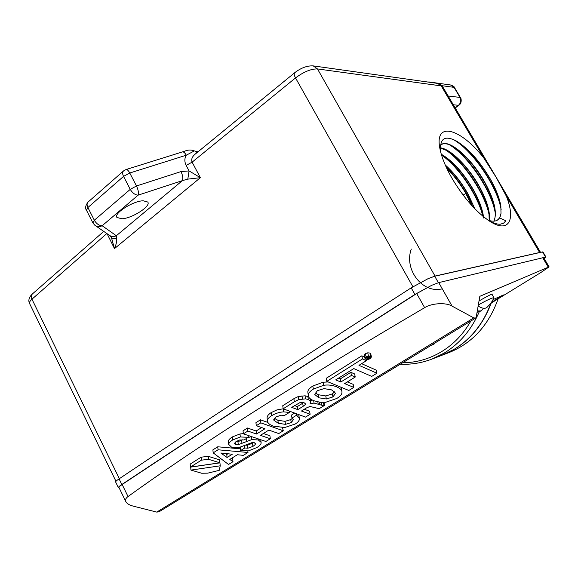 <?xml version="1.0" encoding="UTF-8"?>
<svg xmlns="http://www.w3.org/2000/svg" width="578" height="578" viewBox="0 0 578 578"><rect width="100%" height="100%" fill="white"/><g stroke="black" fill="none" stroke-linecap="round" stroke-linejoin="round"><path stroke-width="0.87" d="M435.415 342.703L433.746 344.43L431.21 345.283M432.467 344.51L433.688 344.466M197.936 151.833L194.353 150.909C191.231 149.673 188.023 149.76 184.736 151.161L182.373 151.935C183.594 151.667 184.888 152.758 186.268 155.207L194.353 150.909M196.917 152.679L195.176 151.328M294.701 72.734L195.357 153.979C192.12 156.645 191.043 159.376 192.12 162.165L295.524 77.922C294.101 75.27 293.834 73.543 294.701 72.734C301.087 67.821 307.272 65.545 313.262 65.899L317.488 68.941L441.216 85.891L437.604 83.405L313.262 65.899M115.961 481.308L29.615 303.609C29.045 302.597 29.825 301.124 31.956 299.194L106.829 233.534M186.145 165.395C184.396 161.739 184.44 158.343 186.268 155.207L129.768 173.01L136.487 185.979C138.287 189.815 138.828 192.879 138.12 195.154L182.395 180.625L187.807 179.129L200.371 177.684L189.071 170.915L186.145 165.395L192.12 162.165L200.371 177.684L114.487 248.605C116.229 244.494 116.937 241.077 116.626 238.346L116.323 235.737L182.395 180.625C183.233 178.349 182.764 175.336 180.993 171.594L189.071 170.915L187.807 179.129M118.346 487.565L115.672 482.066C115.383 481.662 116.518 480.593 119.075 478.866C193.449 428.869 290.821 365.195 411.196 287.844L428.06 278.675L435.024 276.067L317.488 68.941C311.166 68.76 303.847 71.751 295.524 77.922L412.894 286.775M437.604 83.405C438.688 83.124 440.357 84.193 442.604 86.599L441.216 85.891L483.8 157.996C460.724 128.359 434.165 120.513 439.894 148.517C441.621 157.346 445.768 167.468 452.343 178.898C463.99 198.203 476.445 212.321 489.71 221.244C508.748 233.628 515.901 220.153 506.429 196.318L539.606 252.492L435.024 276.067M539.606 252.492L542.923 251.929L545.979 257.102L544.259 258.662M483.8 157.996L496.162 177.316L506.429 196.318M427.265 81.946L430.242 82.365M441.382 355.484L454.156 349.307C471.041 338.983 483.273 323.666 490.852 303.363M469.835 198.016L467.544 195.588M111.402 237.45L114.487 248.605L107.082 233.707M428.06 278.675L434.721 276.241L540.351 252.405M487.427 219.712C492.499 222.862 496.784 224.365 500.281 224.221L503.568 223.202L505.873 220.789L499.652 217.913L500.996 213.369L500.844 206.187C499.587 198.362 496.17 189.468 490.599 179.512C480.036 161.537 468.715 148.756 456.62 141.148C444.417 134.746 439.179 138.633 440.898 152.809M490.96 303.219L540.705 272.628L549.1 266.863L479.827 296.312L476.229 317.076L475.615 318.11L473.772 317.886L452.083 306.13L438.738 282.613L431.788 285.272L416.702 293.545C295.242 370.989 197.062 434.642 122.16 484.501C119.762 486.105 118.692 487.088 118.945 487.449L125.773 501.502M126.011 169.556C127.131 169.325 128.381 170.474 129.768 173.01L123.547 176.391C122.341 173.877 122.355 172.042 123.591 170.893L126.011 169.556M143.207 200.783L147.744 202.033C151.349 206.05 132.232 218.376 121.85 218.787L116.915 217.451C113.498 213.39 133.113 200.92 143.207 200.783M116.626 238.346C114.184 239.025 112.37 238.635 111.193 237.19L109.683 235.521M119.097 487.753L118.389 487.666C118.114 487.283 119.263 486.228 121.821 484.516C196.448 434.829 294.144 371.473 414.91 294.455L431.788 285.272M542.518 251.921L545.581 257.102L438.738 282.613M455.941 140.765C473.36 151.674 496.126 184.555 500.938 206.852M451.714 145.815C468.801 157.165 490.137 188.276 494.963 209.901M446.664 150.266C463.513 161.573 484.183 191.694 489.053 213.015M441.643 154.687C458.246 165.922 478.259 195.082 483.172 216.1M446.245 167.208C454.395 175.351 461.576 184.96 467.797 196.036L468.05 194.533C461.475 182.829 453.947 173.162 445.479 165.518M483.41 218L483.085 215.558C481.77 208.087 478.627 199.815 473.657 190.74C464.192 174.303 453.925 162.519 442.864 155.381L441.375 154.543M489.212 220.521L488.952 212.386C487.659 204.771 484.436 196.289 479.292 186.925C469.582 170.12 459.134 158.141 447.957 150.988L440.385 148.062M493.8 221.157C495.288 218.318 495.642 214.33 494.862 209.193C493.583 201.44 490.281 192.741 484.956 183.089C475 165.908 464.38 153.741 453.08 146.566C447.842 143.554 443.875 142.932 441.18 144.71L440.494 145.295M497.369 220.16C499.341 218.852 500.555 216.591 500.996 213.369M499.652 217.913L497.311 220.189C495.035 221.49 492.008 221.49 488.215 220.196M446.693 168.176C454.561 176.196 461.497 185.552 467.494 196.245L467.797 196.036L472.291 206.079M505.873 220.789L503.648 223.151M452.444 139.117C470.745 148.127 497.535 186.261 501.184 209.857M449.453 144.775C467.551 155.424 491.589 190.559 495.245 212.979M444.301 149.146C462.241 159.774 485.665 193.984 489.364 216.201M441.527 155.041C458.065 166.341 477.89 195.256 482.825 216.179M545.581 257.102L545.979 257.102M491.683 302.2L503.474 294.946L493.244 299.52M492.051 294.505L492.42 294.021C490.57 294.52 486.105 296.839 479.018 300.986M448.225 352.883L442.466 355.073C465.276 345.875 481.539 328.528 491.264 303.031M95.478 225.687L109.307 235.246C111.475 236.799 113.815 236.958 116.323 235.737L102.154 225.738C99.532 227.017 97.09 226.851 94.828 225.239L93.137 223.173M440.487 145.36L441.39 144.551C448.998 138.489 472.038 158.726 485.173 182.944C494.465 200.183 497.391 212.921 493.952 221.15M440.378 147.874C450.356 148.654 468.505 166.63 479.502 186.781C487.008 200.588 490.31 211.851 489.4 220.572M441.289 154.232C452.812 160.879 463.672 173.003 473.866 190.596L475.896 194.439C480.015 202.661 482.551 210.089 483.497 216.728M445.241 164.976C453.889 172.67 461.562 182.475 468.259 194.396L474.798 208.723M463.115 195.061L465.781 193.486L471.727 205.465M475.615 318.11L158.972 511.833L156.739 512.094L133.272 506.14C129.71 505.259 127.276 503.857 125.982 501.935C125.058 499.941 125.737 498.142 128.027 496.545C201.505 443.579 300.372 380.627 424.642 307.669C431.491 303.11 446.238 302.301 452.083 306.13M448.947 352.609C472.342 343.13 488.735 325.197 498.12 298.819M472.407 206.201L468.05 194.533M283.213 408.805L276.97 409.889L271.154 412.627C268.38 414.397 267.029 416.182 267.094 417.981L267.506 421.066M292.345 418.342L290.77 419.592L285.019 421.348L277.881 420.264L274.283 418.335M294.664 413.068L291.522 415.026L291.969 418.046L296.608 415.17L296.384 413.711M298.905 415.611L298.624 414.542M247.471 428.016L243.027 430.827L243.381 433.847L247.832 431.051L247.471 428.016L256.133 431.007L261.617 427.568M260.454 419.816L255.924 422.677L256.307 425.719L260.844 422.858L260.454 419.816L267.917 422.467M260.844 422.858L283.271 430.776L282.49 427.655M283.271 430.776L278.755 433.558L268.835 430.097L260.389 435.35L270.316 438.745L269.919 435.761L263.358 433.5M241.553 446.787L240.296 447.567L240.636 450.544L244.805 447.964L244.53 445.587M253.8 442.589L247.521 445.248L245.491 445.168M243.352 433.601L239.993 433.962L232.363 436.917C229.719 438.601 228.389 440.096 228.375 441.397L228.693 444.489M242.919 439.706L237.941 441.671L235.766 441.852M251.466 436.585L247.745 437.669M217.754 446.787L212.892 449.857L213.181 452.863L218.058 449.792L217.754 446.787L240.441 448.846M213.181 452.863L228.52 464.452L232.97 461.721L232.652 458.759L231.829 458.159M220.232 465.81L219.936 462.855L190.697 467.111L190.942 470.08L201.693 473.252L207.704 473.158L219.214 470.348L220.232 465.81L190.942 470.08M201.173 457.155L190.184 464.098L190.429 467.075L201.44 460.146L201.173 457.155L208.448 456.382L208.73 459.365L219.857 462.797L219.561 459.828L208.448 456.382M370.787 354.191L369.985 353.057L367.76 352.811L365.412 353.613L364.335 354.971L364.458 355.549M308.587 396.79L305.047 395.793L298.169 396.587L293.884 398.697L282.743 405.734L283.184 408.798L294.346 401.768L293.884 398.697M312.402 400.07L310.632 400.41M294.346 401.768L298.645 399.658L305.531 398.856L308.334 399.499L310.639 401.24L310.068 403.776L314.071 403.061L321.823 405.265L324.489 405.424L319.208 408.675L309.945 406.471L306.369 407.981L301.47 411.023L310.104 414.274L309.62 411.254L304.324 409.246M341.403 388.748L340.825 387.152M328.217 381.957L323.196 382.203L312.843 386.01C309.512 388.134 307.836 390.099 307.828 391.891L308.305 395.72M347.364 381.914L353.194 384.363L353.779 387.412L344.647 383.604L355.239 377.029L354.639 373.952L350.832 372.319L340.254 378.937L340.818 382.007L335.71 379.883L353.787 368.591L371.755 376.394L376.914 373.222L376.278 370.151L361.626 363.678M340.254 378.937L338.441 378.171M364.718 357.088L361.85 355.802L326.252 378.287L326.794 381.372L348.83 390.453L353.779 387.412M296.608 415.17L299.303 418.205L299.361 419.274C299.194 420.835 297.822 422.417 295.242 424.006L284.716 427.525L273.531 426.188C269.94 424.917 267.954 423.363 267.563 421.521L267.498 421.015C267.433 419.231 268.784 417.446 271.573 415.676L275.692 413.559L280.012 412.273L283.603 411.854L289.368 412.439L289.159 411.016M289.368 412.439L284.679 415.372L281.06 415.206L275.814 417.034L273.914 420.285L278.307 423.291L285.453 424.36L291.218 422.605L293.364 419.722L291.969 418.046M270.316 438.745L265.887 441.469L243.381 433.847M247.832 431.051L256.509 434.02L256.133 431.007M256.509 434.02L264.962 428.739L256.307 425.719M244.805 447.964L247.875 448.225L252.918 446.418L255.093 444.735L255.527 443.651L254.356 442.726L251.726 442.719L238.765 447.625L231.749 447.35L228.693 444.41C228.715 443.109 230.044 441.621 232.696 439.937L240.34 436.982L248.381 437.271L244.104 439.945L239.516 440.017L236.373 441.44L234.401 443.391L235.463 444.706L238.281 444.677L251.813 439.598L258.301 439.952L261.097 442.329L261.126 443.044C260.967 444.388 259.551 445.898 256.863 447.56L248.446 450.883L240.636 450.544M248.381 437.271L248.164 435.472M235.463 444.706L235.195 442.307M251.813 439.598L251.444 436.592M218.058 449.792L247.998 452.473L247.825 450.985M247.998 452.473L243.295 455.37L237.385 454.727L229.806 459.409L232.97 461.721M219.857 462.797L190.429 467.075M201.44 460.146L208.73 459.365M368.396 355.932L370.628 356.171L371.408 356.937L370.346 358.663L368.005 359.458L365.78 359.213L364.993 358.447L366.047 356.727L368.396 355.932L367.76 352.811M298.645 399.658L298.169 396.587M302.446 398.871L301.962 395.8M305.531 398.856L305.047 395.793M308.334 399.499L307.843 396.443M321.823 405.265L321.339 402.382M323.94 405.214L323.47 402.425M324.489 405.424L323.976 402.404M310.104 414.274L305.502 417.106L283.184 408.798M323.196 382.203L323.723 385.28C328.167 384.63 332.429 385.136 336.512 386.79C339.654 388.091 341.446 389.615 341.88 391.357L341.959 392.708C341.844 394.492 340.124 396.407 336.793 398.473L325.689 402.274L320.183 402.288L314.027 400.778C310.689 399.477 308.804 397.939 308.377 396.161L307.828 391.891M308.32 394.962C308.334 393.177 310.01 391.219 313.348 389.095L323.723 385.28M366.141 359.35L366.409 360.672L362.471 358.916L361.85 355.802M376.914 373.222L358.974 365.339L366.409 360.672M350.832 372.319L351.424 375.404L340.818 382.007M355.239 377.029L351.424 375.404M362.471 358.916L326.794 381.372M478.331 304.953C487.102 300.011 492.304 297.619 493.937 297.771L493.915 298.06M220.818 453.015L232.313 454.243L227.089 457.48L220.818 453.015M368.034 359.213L366.112 359.003L365.433 358.331L366.336 356.864L368.367 356.178L370.281 356.388L370.96 357.06L370.05 358.533L368.034 359.213L367.911 358.62M297.786 409.636L291.745 407.36L300.011 402.584L304.144 402.772L305.444 403.834L305.227 404.629L303.168 406.276L297.786 409.636L297.316 406.594L294.614 405.568M331.555 389.875L335.558 393.271L332.942 396.927L326.31 398.986L318.846 397.787L314.779 394.521L317.344 390.692L324.048 388.618L331.555 389.875M478.143 306.044C481.965 308.457 484.87 308.927 486.871 307.474L487.03 307.344M483.591 308.269L481.243 310.906L477.298 310.921M227.956 453.773L226.778 454.51L227.089 457.48M226.778 454.51L225.369 453.499M303.638 402.599L297.316 406.594M334.705 391.747L332.401 393.885L325.79 395.944L318.334 394.731L315.075 392.802M368.858 358.541L368.388 358.837L366.033 357.775L367.774 356.771L368.786 356.785L368.713 357.45L370.462 357.536L368.294 357.89L367.926 358.129L368.858 358.541L368.677 357.681M366.033 357.775L365.91 357.182M367.774 356.771L367.68 356.301M368.786 356.785L368.656 356.149M369.913 357.341L369.682 356.2M370.267 357.493L370.021 356.286M370.419 357.536L370.173 356.337M370.462 357.536L370.216 356.359M366.784 357.609L368.518 357.233L367.637 357.999L366.784 357.609M367.637 357.999L367.471 357.19M411.298 249.082C403.726 269.529 422.648 293.971 442.257 288.805M470.868 321.021C463.281 334.192 453.448 344.452 441.346 351.807C429.216 359.017 416.29 362.673 402.591 362.789M540.538 252.369L442.669 86.707M448.167 96.006L460.001 97.415L454.033 87.35L441.946 85.689M119.335 478.692L31.956 299.194C30.959 296.919 31.147 295.141 32.513 293.848L103.751 231.402M470.723 153.712L469.22 151.161M454.033 87.35L450.58 84.988C453.145 85.884 454.46 86.758 454.532 87.603L454.033 87.35M453.347 104.777L458.426 105.297C460.883 103.065 461.41 100.435 460.001 97.415L460.514 97.696M454.554 87.646L460.493 97.66C460.868 97.176 462.487 102.971 458.932 105.196L455.11 107.761M479.328 311.643C471.424 329.807 459.72 343.607 444.222 353.064L432.019 359.054L442.112 355.21M123.425 171.045L88.094 202.033C86.808 203.225 86.743 205.053 87.892 207.524L123.547 176.391L130.252 189.367L136.487 185.979L180.993 171.594M92.834 222.79L86.49 210.262L87.892 207.524L94.33 220.24C96.439 223.787 99.048 225.615 102.154 225.738L138.12 195.154C135.057 194.931 132.434 192.994 130.252 189.367L94.33 220.24L92.899 222.927L94.828 225.239M121.821 484.516L119.075 478.866M438.391 282.707L434.721 276.241M411.196 287.844L414.91 294.455M542.691 257.716L548.24 267.108M122.16 484.501L128.027 496.545M424.642 307.669L416.702 293.545M473.772 317.886L156.739 512.094M267.094 417.981L267.498 421.015M271.573 415.676L271.154 412.627M283.603 411.854L283.162 408.805M273.914 420.285L273.799 419.44M278.307 423.291L277.881 420.264M285.453 424.36L285.019 421.348M291.218 422.605L290.77 419.592M247.875 448.225L247.521 445.248M252.918 446.418L252.557 443.434M255.093 444.735L254.869 442.936M228.693 444.41L228.375 441.397M232.696 439.937L232.363 436.917M240.34 436.982L239.993 433.962M238.281 444.677L237.941 441.671M241.958 443.268L241.611 440.27M246.539 441.31L246.221 438.623M258.301 439.952L258.156 438.854M370.628 356.171L369.985 353.057M364.971 358.085L364.335 354.971M366.047 356.727L365.412 353.613M310.639 401.24L310.241 398.755M314.071 403.061L313.673 400.641M318.189 403.979L317.842 401.912M319.663 404.557L319.266 402.165M336.512 386.79L336.23 385.266M313.348 389.095L312.843 386.01M366.112 359.003L365.773 357.312M370.05 358.533L369.891 357.775M370.982 357.363L370.881 356.872M303.168 406.276L302.691 403.227M305.227 404.629L305.003 403.234M332.401 393.885L332.942 396.927M318.846 397.787L318.334 394.731M326.31 398.986L325.79 395.944M366.958 357.19L366.835 356.59M368.93 356.872L368.778 356.142M369.407 357.269L369.176 356.142M370.086 357.421L369.848 356.236M368.063 357.731L367.919 357.023M29.5 303.363C28.055 300.531 29.095 297.063 32.339 294.007M428.775 81.91L450.58 84.988M487.702 219.907L489.71 221.244M440.877 152.765L439.894 148.517M400.258 364.219C411.124 364.704 421.709 362.984 432.019 359.054M126.076 169.535L182.373 151.935M543.696 257.723L549.1 266.863M455.226 107.956L458.932 105.196M86.425 210.125C84.973 208.318 85.472 205.674 87.914 202.192M299.303 418.205L298.84 415.185M261.097 442.329L260.772 439.735M371.408 356.937L370.765 353.823M364.971 358.338L364.364 355.333M310.848 401.732L310.386 398.871M341.88 391.357L341.323 388.3M493.937 297.771L491.835 294.13M486.871 307.474L491.011 303.147L493.959 297.945M481.243 310.906L477.06 312.301M369.01 356.987L368.836 356.142"/></g></svg>
